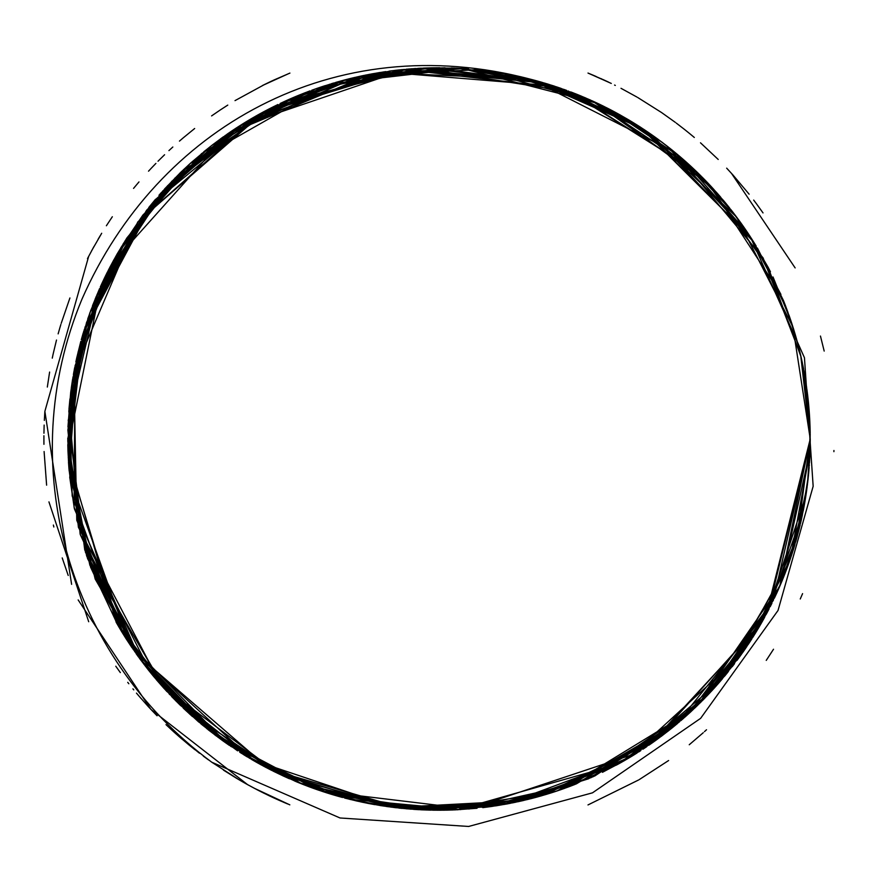 <?xml version="1.0" encoding="UTF-8"?>
<svg xmlns="http://www.w3.org/2000/svg" width="878" height="878" viewBox="0 0 878 878"><rect width="100%" height="100%" fill="white"/><g stroke="black" fill="none" stroke-linecap="round" stroke-linejoin="round"><path stroke-width="1.32" d="M510.305 803.315L588.48 778.808L675.555 725.096L768.305 610.397L810.24 439L792.911 326.923L736.598 217.064L643.969 129.472L530.334 79.174C624.829 105.173 698.186 157.755 750.394 236.884L748.791 234.437L750.394 236.884L641.522 127.87L545.282 83.3L406.382 69.197L239.288 126.059L162.66 191.097L104.526 277.92L72.896 377.518L69.812 477.972L129.549 644.068L227.172 743.864L322.259 791.396M666.731 145.825L748.824 234.481M485.743 807.277L591.103 777.645L697.736 705.221L779.708 586.427L810.24 439L773.277 600.475L689.153 713.298L594.812 775.954L509.964 803.392L404.034 808.583L269.996 769.534L136.452 654.121L89.83 565.081L68.528 462.783L76.573 358.597L111.429 264.322L229.114 132.787L357.061 76.913L462.783 68.528L536.535 80.809L462.783 68.528L357.061 76.913L229.114 132.787L111.429 264.322L76.573 358.597L68.528 462.783L89.83 565.081L136.452 654.121L269.996 769.534L404.034 808.583L510.074 803.37M322.424 791.451L327.428 793.075M327.593 793.119L332.532 794.634M332.674 794.678L337.097 795.973M337.492 796.083L342.508 797.476M808.748 405.856L809.867 422.461L803.809 370.231M801.043 356.896L768.14 267.285L748.319 233.713L680.439 156.997L607.115 108.005M125.982 638.591L121.537 631.447L72.161 495.927L69.658 401.531L97.096 294.371L164.625 188.935L271.84 107.533L402.256 69.581L530.455 79.207L400.357 69.779L263.619 111.802L150.84 204.947L85.034 327.088L67.902 449.196L85.528 552.471L164.186 688.582L189.791 714.154M251.69 759.514L256.672 762.378M643.453 748.857L679.649 721.672L576.253 783.933L460.313 809.626L349.598 799.309L256.694 762.389L268.92 768.974M273.19 771.147L284.494 776.558M295.897 781.541L314.686 788.795M321.93 791.287L469.082 809.011L636.737 753.192L710.412 692.281L766.351 614.095L810.24 439L810.054 450.732L810.24 439L797.433 535.635L762.323 621.426L653.836 741.756L537.391 796.961L439 810.229L388.087 806.728L345.416 798.245L388.076 806.728M379.296 72.6L530.334 79.174L633.477 122.777L530.334 79.174L641.522 127.87L750.394 236.884L748.232 233.581L750.053 236.358M701.84 176.84L626.64 118.673L530.828 79.294L674.962 152.41L763.026 257.836M592.079 100.794L706.164 181.241L768.14 267.285L770.445 271.774M773.013 276.965L791.638 322.95M791.693 323.126L792.241 324.838M793.361 328.328L793.657 329.305M799.199 349.148L800.176 353.154M806.114 383.851L806.377 385.596M806.3 385.058L808.243 400.555M810.142 430.857L810.174 445.574L807.376 484.974M694.487 169.663L697.264 172.318L691.798 167.138L592.376 100.926L476.908 69.702L363.196 75.585L265.595 110.749L137.879 221.871L83.114 333.366L68.254 457.932L116.225 622.392L180.528 705.473L274.671 771.883L390.205 807.014L510.359 803.304M517.68 801.801L523.255 800.549L402.069 808.386L283.726 776.196L186.18 710.84L119.013 627.221L68.363 460.006L83.114 333.366L153.968 201.15L226.963 134.268L331.621 83.629L462.026 68.473L597.633 103.363L710.214 185.51L780.827 294.196M523.266 800.538L544.184 795.018L523.266 800.538M556.784 791.056L552.218 792.549M557.289 790.88L564.565 788.356L557.289 790.88M692.775 709.951L564.609 788.334L679.66 721.661M685.125 716.92L690.075 712.453M691.118 711.487L708.513 694.289M709.512 693.236L755.19 633.532M776.635 593.341L779.005 588.04L776.624 593.341M779.082 587.865L779.905 585.955L779.082 587.865M780.136 585.439L810.043 450.897L790.365 558.814L748.429 644.101M810.174 445.574L810.109 448.658M807.925 480.343L810.185 445.113M810.207 443.917L810.12 448.208M810.164 446.32L810.12 448.054M763.103 257.967L800.736 355.546L810.24 439L810.043 450.897M810.185 444.762L810.109 448.559M810.174 445.739L810.098 449.218M810.032 451.16L809.746 458.064M782.199 580.534L798.168 532.891L780.125 585.45M748.319 644.276L714.209 688.154M707.866 694.981L696.375 706.527M783.878 301.626L785.777 306.477M790.902 320.755L791.451 322.402M793.58 329.052L796.05 337.371M799.441 350.124L799.803 351.606M801.46 358.773L810.24 439L810.196 444.455M536.03 80.666L541.77 82.269L431.702 67.836L341.312 80.842M344.308 80.041L343.485 80.26M317.726 88.129L316.069 88.711M306.202 92.322L294.185 97.173M290.717 98.665L283.528 101.892M280.192 103.45L345.065 79.843M276.702 105.119L270.248 108.334M253.336 117.52L250.274 119.309M208.975 147.614L146.593 210.27L95.23 298.86L68.824 410.948L80.26 534.493L133.237 649.533L218.139 737.377L317.101 789.651L413.692 809.373L322.028 791.319L227.578 744.149L144.179 664.591L87.537 558.54L67.771 441.03L84.156 329.919L126.97 237.872L183.798 169.388M420.836 809.79L430.363 810.131L420.836 809.79M436.959 810.229L447.758 810.131L436.959 810.229M454.31 809.922L477.039 808.276L454.31 809.922M482.79 807.639L492.108 806.41M505.629 804.204L508.252 803.721L505.629 804.204M508.812 803.611L531.058 798.64L508.812 803.611M531.168 798.607L535.975 797.345L531.168 798.607M536.129 797.301L541.924 795.677L536.129 797.301M544.964 794.788L550.583 793.064L544.964 794.788M550.736 793.021L555.631 791.44L550.736 793.021M555.796 791.385L560.921 789.64L555.796 791.385M560.998 789.607L569.965 786.37M570.052 786.337L575.211 784.339L570.052 786.337M602.44 772.322L623.15 761.336M707.306 695.574L734.271 664.009M740.341 655.822L745.576 648.348M810.043 450.853L808.594 473.89M532.869 79.821L531.168 79.382M522.289 77.231L524.846 77.824M522.234 77.209L518.031 76.276L522.234 77.209M516.824 76.013L518.009 76.265M506.902 74.026L503.774 73.456M502.227 73.181L493.985 71.853M485.929 70.745L480.716 70.108M468.545 68.945L462.552 68.506M462.289 68.495L457.844 68.243M410.981 68.824L445.014 67.815M363.931 75.431L395.407 70.328M392.246 70.723L389.053 71.14M294.821 781.091L214.967 735.018L139.514 658.368L84.749 549.979L68.232 420.342L98.391 291.353L167.533 185.774L257.1 115.38L345.745 79.668M287.446 100.114L280.104 103.483M180.912 172.154L123.282 243.711L83.465 332.191L67.869 430.088L78.416 527.305L161.168 685.213L278.48 773.737M282.332 775.559L289.455 778.775M295.765 781.486L299.661 783.088M318.154 790.013L329.799 793.811L318.143 790.013M395.429 807.672L431.23 810.153M439.351 810.229L449.646 810.076M491.691 806.476L515.913 802.174M649.347 744.895L760.655 624.346L796.961 537.369L810.24 438.846M808.429 475.536L801.296 519.974M801.131 520.698L790.76 557.662M790.65 557.98L790.321 558.935M790.211 559.264L784.175 575.639M774.725 597.435L706.527 696.386L632.873 755.585M632.742 755.673L628.549 758.197M628.187 758.405L623.918 760.897M189.813 163.824L329.656 84.233M340.642 81.028L345.153 79.821M371.164 74.015L462.783 68.528L456.911 68.199M739.825 221.465L750.394 236.884L730.683 209.359M727.84 205.781L723.132 200.074L727.851 205.792M719.005 195.245L720.662 197.166L718.994 195.245M718.698 194.905L716.228 192.106L718.709 194.905M688.154 163.802L733.635 213.145L697.384 172.439M691.798 167.138L689.131 164.68L691.798 167.138M676.916 154.023L672.252 150.182L676.916 154.023M668.553 147.241L672.109 150.072M649.061 132.907L620.263 115.018L654.165 136.474M620.175 114.974L614.424 111.824L620.175 114.974M611.132 110.079L614.249 111.725M608.893 108.916L611.066 110.046M606.138 107.522L608.136 108.532M603.427 106.161L628.033 119.496L602.549 105.733M600.278 104.625L598.335 103.692L600.278 104.625M598.148 103.604L594.34 101.826L598.148 103.604M594.23 101.771L592.738 101.091L594.23 101.771M592.595 101.025L554.556 86.209L592.562 101.014M577.987 94.758L581.686 96.284M571.007 92.025L574.234 93.277M566.595 90.379L564.016 89.446L566.595 90.379M561.393 88.524L560.416 88.173L561.393 88.524M560.219 88.107L556.202 86.746L560.219 88.107M554.929 86.329L553.842 85.967L554.929 86.329M553.645 85.901L552.745 85.616L553.645 85.901M549.365 84.551L546.906 83.794L549.365 84.551M542.187 82.389L540.486 81.906L542.187 82.389M540.574 81.928L539.816 81.709M539.092 81.511L537.599 81.094L539.092 81.511M537.095 80.952L534.636 80.293L537.095 80.952M271.214 770.149L256.826 762.466L190.383 714.692L124.632 636.451L76.77 520.27L73.862 371.965L137.923 221.805L260.722 113.372L403.891 69.428L530.872 79.305L456.132 68.155M188.496 165.02L117.356 253.632L76.792 357.631L68.495 462.267L86.593 555.708L165.722 690.262L256.826 762.466M256.991 762.554L266.177 767.559M311.942 787.807L299.519 783.033L311.942 787.818L350.662 799.573M362.23 802.207L374.895 804.654L368.047 803.392L311.942 787.818M411.113 809.187L386.309 806.476M398.722 808.045L402.365 808.418M414.229 809.406L418.839 809.681M443.258 810.207L453.432 809.955M457.57 809.768L617.827 764.321L695.716 707.163L759.141 626.947L684.599 717.381L593.001 776.789L499.428 805.28L414.218 809.406M804.204 505.662L808.232 477.478L804.27 505.289M333.991 795.073L329.799 793.811M533.637 80.03L639.952 126.849L750.394 236.884L748.33 233.735M744.939 228.719L733.218 212.608M732.943 212.256L731.374 210.226L732.943 212.256M728.114 206.132L727.522 205.386L728.114 206.132M724.888 202.181L724.405 201.589L724.888 202.181M712.815 188.32L712.19 187.64M711.926 187.354L710.302 185.598M708.765 183.963L707.492 182.624M705.473 180.528L704.463 179.485M703.069 178.069L704.299 179.321M701.149 176.138L697.769 172.812L701.149 176.138M696.638 171.715L695.628 170.749L696.638 171.715M694.75 169.915L695.299 170.431M690.558 165.986L688.934 164.504L690.558 165.986M688.923 164.493L688.001 163.648L688.923 164.493M687.891 163.56L685.696 161.585L687.891 163.56M669.003 147.592L684.434 160.476L668.992 147.581M613.876 111.528L603.373 106.139L635.891 124.281L655.636 137.528L635.902 124.281L616.652 113.032M603.219 106.062L591.728 100.641L603.219 106.062M590.729 100.18L578.854 95.109L590.729 100.18M578.415 94.934L574.706 93.452L578.415 94.934M548.607 84.31L536.897 80.908L548.607 84.31M299.508 783.033L271.225 770.16M677.125 154.199L685.575 161.475M704.869 179.902L705.802 180.868M594.538 101.914L652.266 135.135M808.21 477.676L805.839 495.949L766.439 613.92M764.65 617.234L760.282 624.993M759.13 626.969L757.769 629.263M756.54 631.315L706.933 695.958M701.083 701.928L685.619 716.47M668.147 731.067L556.751 791.067L438.879 810.229L332.564 794.645L247.135 756.803M247.124 756.803L243.469 754.564M237.598 750.855L200.821 723.757M191.613 715.789L138.417 656.865M138.351 656.777L136.123 653.66M132.139 647.92L126.136 638.822M655.646 137.528L665.425 144.815M704.386 179.408L710.96 186.301M736.203 216.548L746.585 231.133M751.941 239.299L746.794 231.441M746.991 231.748L748.89 234.58M749.154 234.986L780.937 294.459M788.883 314.906L790.507 319.603M790.551 319.735L793.339 328.273M793.383 328.405L794.886 333.366M795.007 333.761L796.181 337.81M796.214 337.931L796.576 339.204M796.741 339.83L797.268 341.751M797.443 342.376L797.97 344.374M798.684 347.095L798.859 347.787M798.903 347.962L799.792 351.551M800.549 354.734L801.636 359.563M801.735 360.002L802.503 363.624M802.657 364.392L802.975 365.906M804.072 371.613L804.336 373.051M806.465 386.232L806.586 387.099M806.915 389.481L807.091 390.798M807.189 391.555L807.354 392.85M807.53 394.266L807.837 396.823M808.034 398.612L808.155 399.764M808.199 400.214L808.265 400.818M808.429 402.453L808.517 403.298M808.737 405.724L808.814 406.525M809.165 410.794L809.417 414.405M809.472 415.162L809.56 416.688M810.076 428.069L810.098 428.936M810.142 430.549L810.174 432.338M652.277 135.135L753.719 242.108L756.199 246.114M757.363 248.046L787.478 311.031M787.599 311.35L798.311 345.647M799.649 350.981L801.658 359.651M801.702 359.859L802.415 363.174M802.887 365.5L803.6 369.1M805.367 379.109L806.289 385.003M807.431 393.443L808.045 398.711M808.199 400.116L808.528 403.397M808.836 406.81L809.198 411.2M809.351 413.45L809.538 416.304M809.582 416.929L809.812 421.385M810.043 427.191L810.065 427.904M810.076 428.047L810.098 428.694M810.131 430.352L810.185 433.139M810.207 434.083L809.538 461.729M645.56 130.537L638.262 125.773M537.731 81.127L552.888 85.66M462.179 68.484L457.372 68.221M457.35 68.221L430.077 67.869M426.104 67.99L406.448 69.197M402.442 69.571L390.512 70.942M379.922 72.49L365.413 75.124M354.91 77.418L347.062 79.327M341.235 80.864L322.5 86.516M322.456 86.527L318.659 87.811M311.8 90.236L313.248 89.71M309.473 91.092L306.828 92.091M305.851 92.464L304.951 92.816M291.705 98.237L296.259 96.306M296.149 96.35L292.33 97.963M288.434 99.664L290.453 98.775M290.409 98.797L289.049 99.39M288.851 99.488L285.35 101.047M277.964 104.504L275.187 105.865M271.884 107.511L269.744 108.598M264.728 111.21L263.576 111.824M263.466 111.89L259.877 113.833L263.466 111.89M259.756 113.899L255.487 116.291L259.756 113.899M254.159 117.059L249.802 119.595L254.159 117.059M249.703 119.649L244.666 122.69L249.703 119.649M244.26 122.942L242.076 124.292L244.26 122.942M236.533 127.837L235.853 128.276M228.587 133.149L227.643 133.807M223.55 136.683L211.949 145.287M179.77 173.262L191.042 162.715L180.736 172.318L283.342 101.98L421.33 68.188L571.161 92.08L697.275 172.329L568.209 90.972M126.981 237.861L117.114 254.049L172.022 181.044M161.508 192.392L159.159 195.059M689.164 713.287L622.524 761.698L522.97 800.615L393.871 807.475L252.469 759.964L134.751 651.706L74.07 507.133L75.036 365.906L117.114 254.049L109.86 267.285M83.158 333.201L81.27 339.775M67.946 450.655L69.011 469.346M116.148 622.261L121.537 631.447M156.328 679.649L164.186 688.582M315.915 789.234L410.926 809.165M594.384 776.152L689.021 713.419M727.588 672.526L711.948 690.624L695.288 707.569L671.736 728.224L661.189 736.401M705.001 697.955L702.29 700.71M707.997 694.838L713.814 688.582M714.055 688.308L716.492 685.608M717.535 684.423L721.09 680.34M736.982 660.41L739.704 656.7M746.926 646.351L743.37 651.542M748.539 643.947L749.845 641.95M749.999 641.719L751.919 638.745M752.567 637.724L755.771 632.577M756.079 632.072L756.463 631.447M778.04 590.225L779.62 586.614M779.642 586.559L781.211 582.904M782.024 580.94L784.899 573.795M787.983 565.597L789.465 561.426M789.574 561.108L792.307 552.964M793.174 550.254L799.891 526.01M800.747 522.399L800.923 521.609M803.161 511.139L803.831 507.627M803.864 507.484L804.533 503.796M806.256 493.184L788.949 562.908M806.794 489.441L806.41 492.174M806.421 492.097L809.143 467.403M806.915 488.574L807.025 487.685M808.451 475.36L810.218 442.567M747.299 232.187L738.222 219.27M808.44 475.47L806.915 488.508M781.19 582.948L748.583 643.881M740.461 655.646L738.014 659.016M734.568 663.625L732.23 666.665M727.511 672.614L724.58 676.192M722.451 678.727L719.269 682.447M719.214 682.502L713.891 688.506M203.751 151.817L213.365 144.201M220.565 138.834L223.473 136.727M268.328 109.322L271.939 107.478M272.915 106.984L274.441 106.227M307.026 92.014L308.43 91.477M315.312 88.974L319.537 87.515M321.974 86.692L349.345 78.757M358.817 76.529L363.492 75.519M372.009 73.862L385.782 71.601M395.056 70.372L399.172 69.911M403.891 69.428L559.165 87.745L641.642 127.947L716.305 192.183M748.583 234.13L741.076 223.21M704.54 179.573L695.837 170.958M694.641 169.805L689.647 165.152M634.772 123.578L631.886 121.801M619.023 114.338L611.099 110.068L619.023 114.338M599.85 104.416L595.086 102.166L599.85 104.416M750.339 236.808L804.457 357.741L813.16 486.247L778.029 610.462L700.622 718.347L592.485 792.834L468.622 826.461L340.027 817.978L211.752 762.203C67.88 655.701 12.929 465.022 81.983 299.124C157.228 127.903 333.849 27.361 530.334 79.174L585.483 97.886L572.456 92.585M509.591 74.542L456.648 68.177M439.79 67.76L431.35 67.836M431.164 67.847L423.416 68.089M420.781 68.21L417.785 68.374M415.634 68.495L390.951 70.888M383.28 71.963L292.407 97.93L201.534 153.65L125.06 240.868L78.131 351.869L69.099 470.454L95.186 579.03L145.408 666.193L207.131 728.916M208.108 729.695L222.496 740.56M240.342 752.611L257.649 762.927M259.537 763.97L261.578 765.089M263.115 765.923L266.605 767.778M270.106 769.589L296.896 781.958M301.78 783.944L309.034 786.743M309.144 786.787L310.34 787.226M310.351 787.226L312.634 788.06M312.809 788.126L317.649 789.838M317.726 789.86L326.594 792.801M355.842 800.802L368.332 803.447M368.376 803.458L368.969 803.568M380.613 805.609L395.583 807.683M425.995 810.01L452.861 809.977M457.197 809.79L540.486 796.094L632.456 755.848L721.2 680.209L787.061 568.099M787.237 567.649L790.968 557.058M794.733 545.139L794.908 544.558M800.495 523.475L806.289 493.008M805.96 495.148L808.034 479.388M748.462 233.943L746.487 230.991L748.462 233.943M740.352 222.2L743.359 226.447M743.139 226.129L740.275 222.09M737.794 218.688L737.092 217.733M608.322 108.62L609.266 109.113M686.783 162.551L731.945 210.961M738.771 220.016L742.086 224.625M746.377 230.837L749.384 235.337M749.461 235.458L750.262 236.687M530.521 79.218L595.646 102.43M600.387 104.68L604.141 106.512M609.365 109.168L614.666 111.956M614.841 112.055L619.506 114.601M619.638 114.678L628.813 119.957M628.878 119.99L633.62 122.865M636.341 124.555L638.174 125.719M638.306 125.795L640.688 127.321M643.574 129.209L648.063 132.227M648.655 132.633L652.584 135.355M652.672 135.421L662.528 142.598M662.605 142.653L678.496 155.351M678.595 155.428L681.91 158.27M682.118 158.446L685.114 161.069M706.735 181.834L710.104 185.379M710.203 185.488L714.023 189.648M717.491 193.522L720.245 196.683M725.283 202.653L726.238 203.817M726.358 203.97L728.63 206.769M728.883 207.076L729.344 207.658M731.462 210.347L731.989 211.027M732.493 211.664L733.865 213.453M733.964 213.584L735.073 215.044M735.16 215.154L737.037 217.667M743.534 226.689L744.785 228.499M723.944 201.04L702.104 177.093M702.071 177.06L706.779 181.878M175.128 177.872L107.489 271.928M107.259 272.367L105.239 276.46M105.02 276.899L101.87 283.561M101.826 283.66L100.29 287.051M96.218 296.479L87.789 318.736M86.703 321.952L72.523 379.746L71.305 387.824M72.512 379.856L68.495 462.19L68.989 469.148L67.771 438.144M68.989 469.148L74.378 508.779L139.536 658.401L208.338 729.881L302.515 784.23L414.207 809.406L528.852 799.199L630.799 756.847L709.764 692.972L740.538 655.537L709.764 692.961L630.799 756.847L528.852 799.199L414.207 809.406L302.515 784.23L208.338 729.881L139.536 658.401L74.378 508.779L69.724 477.072M744.994 649.204L742.601 652.65L744.994 649.193M758.065 628.758L761.325 623.171L758.065 628.769M763.421 619.462L780.224 585.209L763.421 619.462M791.704 554.83L786.699 569.076M788.96 562.853L793.427 549.452M807.365 485.095L793.46 549.321L807.42 484.678M809.966 453.07L808.32 476.699L810.174 432.064M809.944 453.696L808.418 475.678M805.181 500.076L803.14 511.215M802.865 512.62L768.546 609.925M767.306 612.295L703.75 699.239M703.739 699.239L690.777 711.806M690.745 711.838L685.685 716.415M249.736 758.362L198.274 721.606M192.501 716.58L183.25 708.085M180.034 704.99L171.627 696.539M169.849 694.685L169.114 693.894M166.996 691.634L153.441 676.225M153.376 676.126L148.656 670.331M148.645 670.32L139.964 658.983L118.014 625.498M118.014 625.487L90.61 567.21L67.869 447.593L100.871 285.745L154.758 200.206L238.179 126.772L345.548 79.722L462.794 68.528M474.559 69.472L493.699 71.809M501.108 72.995L494.237 71.897M516.264 75.892L530.389 79.185M600.069 104.526L596.952 103.044M67.957 426.982L70.668 392.631L72.654 378.912M73.401 374.544L74.037 371.065M74.18 370.275L74.718 367.476M75.848 361.955L76.726 357.928M76.77 357.741L80.831 341.377M81.303 339.654L90.028 312.37L152.915 202.423M158.94 195.311L225.306 135.431L315.103 89.051L423.876 68.067L539.322 81.577M711.202 186.564L720.125 196.54M734.304 214.034L741.284 223.495M752.161 239.639L754.619 243.546M757.33 248.002L757.681 248.584M757.692 248.595L783.417 300.463M783.417 300.474L784.098 302.164M784.098 302.175L787.906 312.195M789.168 315.707L789.64 317.079M791.396 322.248L793.953 330.26M794.36 331.599L796.862 340.269M796.873 340.313L797.048 340.949M797.992 344.461L798.76 347.392M799.814 351.65L800.023 352.495M800.352 353.889L801.581 359.332M801.998 361.242L807.332 392.664M807.65 395.298L807.859 397.054M808.045 398.689L808.55 403.715M808.561 403.726L809.121 410.256M809.417 414.317L809.714 419.234M809.725 419.607L810.054 427.268M810.076 428.288L810.153 431.021M810.164 446.353L808.023 479.432M806.619 490.659L806.322 492.756M806.311 492.81L806.213 493.524M805.488 498.21L804.457 504.224M804.193 505.728L803.996 506.782M803.985 506.847L797.323 536.041M797.312 536.096L797.092 536.897M796.807 537.94L789.432 561.514L728.06 671.944M640.819 750.58L638.701 751.941M636.111 753.576L631.666 756.32M624.829 760.37L620.494 762.839M620.153 763.037L617.036 764.76M616.499 765.056L514.903 802.393L428.958 810.098L331.006 794.184L230.815 746.366L144.058 664.448L86.9 556.641L67.771 439.834L83.629 331.621L123.721 243.008M126.377 238.783L190.274 163.407M190.778 162.946L210.303 146.571L230.058 132.15M230.31 131.974L232.132 130.745M232.396 130.57L237.016 127.519M237.576 127.156L244.303 122.909M247.903 120.725L252.173 118.201M252.238 118.168L257.21 115.325M257.539 115.128L261.699 112.834M262.796 112.241L265.068 111.034M265.156 110.979L272.235 107.325M285.196 101.124L288.752 99.521M290.936 98.566L295.458 96.635M295.557 96.591L299.683 94.89M299.815 94.846L303.975 93.189M304.106 93.134L304.875 92.838M307.969 91.652L310.077 90.862M311.712 90.269L317.496 88.206M317.627 88.162L321.392 86.889M321.513 86.845L325.047 85.682M331.873 83.553L333.761 82.993M335.725 82.411L338.875 81.522M339.621 81.314L344.395 80.019M344.56 79.975L348.489 78.965M348.566 78.943L349.806 78.636M350.059 78.57L352.55 77.966M352.605 77.955L355.535 77.264M356.38 77.077L370.253 74.18M746.223 230.596L742.02 224.538M743.216 226.239L740.165 221.936M729.585 207.965L726.545 204.19M699.733 174.733L692.446 167.742M680.593 157.14L678.87 155.658L680.593 157.14M668.399 147.12L665.765 145.068M648.183 132.315L662.089 142.269M655.69 137.561L651.235 134.411L655.69 137.561M651.224 134.411L640.49 127.2L651.224 134.411M630.733 121.109L636.221 124.478M565.278 89.896L537.04 80.941L565.278 89.896M539.652 81.665L527.206 78.394M515.573 75.749L506.617 73.972M489.298 71.184L486.478 70.811M455.144 68.111L451.193 67.957M430.187 67.869L408.566 69.011M299.914 94.802L236.478 127.87M180.857 172.209L164.702 188.847M155.516 199.306L148.755 207.537M67.804 444.597L67.968 451.127M156.69 680.077L176.138 701.138M176.258 701.259L198.746 722.012M201.699 724.482L222.869 740.823M222.88 740.834L229.323 745.356M239.716 752.205L299.793 783.143M299.859 783.176L330.6 794.052M344.659 798.047L357.598 801.197M360.803 801.899L381.239 805.708M405.713 808.737L422.537 809.867M432.393 810.174L440.723 810.229M457.405 809.779L504.641 804.38M504.839 804.347L627.496 758.811L740.231 655.976M740.988 654.9L778.468 589.27M784.614 574.519L787.687 566.398M788.225 564.916L792.208 553.261M795.742 541.715L799.441 527.887M800.692 522.619L802.481 514.464M803.491 509.459L807.727 482.066M808.561 474.186L808.956 469.741M809.56 461.356L810.109 448.834M810.12 448.449L810.24 439M689.329 164.855L698.614 173.635M725.305 202.686L725.996 203.531M726.062 203.597L729.399 207.735M736.971 217.568L737.871 218.798M740.791 222.814L747.891 233.076M745.652 229.773L749.56 235.6M741.712 224.109L734.326 214.056L741.712 224.109M691.205 166.59L684.346 160.4M675.643 152.97L677.728 154.704M658.379 139.514L651.366 134.51M545.754 83.443L641.522 127.87M638.679 126.037L556.389 86.812M101.025 285.416L151.905 203.641L243.425 123.458L383.324 71.963L553.711 85.934L460.917 68.407L371.493 73.95L226.853 134.356L142.927 215.033L120.78 247.805M113.986 259.614L108.411 270.095M108.389 270.15L90.61 310.79L71.875 383.938M69.944 398.864L68.967 409.159L80.15 534.087L151.477 673.821L216.153 735.907L298.3 782.539L391.577 807.189L486.862 807.134L391.577 807.189L298.3 782.539L216.153 735.907L151.477 673.821L80.15 534.087L68.967 409.159L69.944 398.864M495.521 805.905L510.118 803.359L495.521 805.905M512.467 802.887L528.216 799.353L512.467 802.887M530.652 798.739L541.528 795.797L530.652 798.739M562.491 789.092L541.539 795.786L562.535 789.081M569.251 786.633L621.295 762.4L569.251 786.633M622.974 761.435L631.095 756.671L622.974 761.435M633.005 755.508L636.506 753.335L633.005 755.508M642.926 749.208L646.592 746.761L642.926 749.208M648.908 745.192L652.475 742.711L648.908 745.192M652.508 742.689L656.151 740.099L652.508 742.689M656.492 739.858L669.014 730.386L656.492 739.858M671.78 728.18L677.575 723.428L671.78 728.18M683.775 718.105L680.768 720.706M741.515 654.176L695.65 707.229L746.893 646.406M753.28 636.594L756.254 631.776M756.737 630.986L758.811 627.518L756.737 630.986M761.489 622.886L764.233 617.991M766.187 614.391L769.029 608.992M771.005 605.096L771.949 603.197M777.107 592.288L774.385 598.148L777.107 592.299M777.634 591.113L778.709 588.71L777.634 591.113M781.409 582.421L783.911 576.297M793.361 549.639L794.656 545.436M796.105 540.431L796.445 539.246L796.105 540.431M799.913 525.944L800.143 524.978L799.913 525.944M801.032 521.159L801.197 520.402L801.032 521.159M801.252 520.16L801.833 517.548L801.252 520.171M803.513 509.317L804.16 505.86M805.269 499.494L804.369 504.751L805.269 499.549M805.422 498.583L805.784 496.3M809.022 468.951L809.099 467.996M809.286 465.505L809.329 464.956M809.461 462.991L809.527 461.927M809.725 458.415L809.878 455.199M809.977 452.818L810.01 451.885M810.065 450.216L810.087 449.503M810.185 444.817L810.24 439.077M601.66 105.294L533.165 79.909M810.054 450.524L810.032 451.413M809.845 455.989L809.725 458.503M809.318 465.044L809.253 465.944M803.721 508.23L803.513 509.328M783.824 576.528L782.956 578.679M782.441 579.941L781.618 581.927M771.861 603.373L770.204 606.698M767.8 611.351L767.471 611.966M763.476 619.352L761.215 623.369M753.873 635.65L753.533 636.199M745.817 647.997L744.149 650.422M92.486 305.785L99.576 288.632M501.525 73.061L585.977 98.095M547.729 84.047L546.511 83.673M545.425 83.344L544.59 83.092M542.385 82.455L541.55 82.214M534.581 80.282L532.748 79.799M289.103 73.434L262.489 85.517M227.49 105.283L225.558 106.512M182.887 138.153L179.452 141.106M172.834 147.01L168.927 150.61M164.592 154.737L159.05 160.191M158.863 160.378L158.029 161.223M155.9 163.396L150.84 168.686M150.709 168.828L148.525 171.177M112.34 216.745L106.381 225.756M100.279 235.6L98.04 239.376M93.946 246.531L87.471 258.637M69.922 297.971L61.219 323.313M53.382 525.055L53.832 527.009M62.217 557.914L68.21 575.452M127.727 682.338L128.836 683.753M132.929 688.846L133.774 689.878M138.768 695.826L148.316 706.592M148.832 707.152L149.732 708.118M150.248 708.678L157.063 715.789M170.617 728.949L174.865 732.834M175.446 733.35L176.456 734.249M177.038 734.765L181.318 738.508M181.647 738.782L199.493 753.225M203.312 756.101L208.492 759.887M211.752 762.203L239.804 780.213M245.116 783.253L248.276 785.02M248.617 785.206L249.165 785.503M250.34 786.139L255.728 789.015M260.865 791.66L263.927 793.196M264.124 793.295L285.745 803.161M615.313 85.418L614.578 85.056M608.739 82.214L606.621 81.215M606.566 81.193L605.052 80.491M604.854 80.392L602.868 79.481M601.847 79.02L600.914 78.592M596.239 76.54L592.913 75.102M592.606 74.981L588.073 73.104M223.462 770.127L236.226 778.095M236.237 778.106L237.795 779.027M238.333 779.346L239.09 779.796M239.848 780.235L242.504 781.771M242.558 781.804L244.732 783.033M244.786 783.066L245.555 783.505M245.873 783.681L246.905 784.252M246.948 784.274L257.188 789.783M257.232 789.805L260.689 791.572M260.92 791.693L269.118 795.709M269.195 795.753L271.137 796.664M271.522 796.851L272.41 797.257M272.52 797.312L274.463 798.212M274.551 798.245L275.363 798.618M275.451 798.662L280.345 800.846M283.331 802.141L285.35 802.997M824.19 351.079L820.458 336.054M795.139 267.911L731.484 173.372M605.348 80.622L588.238 73.17M704.441 731.648L705.253 730.913M705.385 730.792L706.516 729.761M101.694 233.263L91.521 250.943M60.856 324.498L59.967 327.461M59.934 327.571L58.991 330.852M58.936 331.061L58.146 333.87M56.499 340.038L53.13 354.075M53.13 354.086L52.263 358.147M49.618 372.052L47.324 387.055M44.822 412.089L44.339 420.386M44.141 425.073L43.944 433.238M43.911 435.729L43.911 441.085M43.911 441.283L43.933 444.312M44.098 451.522L46.611 485.161M48.938 501.876L88.7 621.745M115.775 666.215L120.352 672.592M136.452 693.093L141.04 698.46M147.921 706.164L153.046 711.641M165.986 724.602L168.378 726.863M168.861 727.324L173.976 732.032M173.987 732.032L179.057 736.543M179.134 736.609L188.989 744.939M189.066 744.994L194.971 749.735M279.347 800.407L287.567 803.93M289.927 73.093L289.356 73.335M289.334 73.346L274.737 79.668M274.66 79.7L271.939 80.952M271.73 81.05L269.348 82.17M269.316 82.192L264.004 84.771M263.488 85.023L262.555 85.484M587.986 804.928L638.58 779.982M639.283 779.576L668.619 760.524M689.241 744.753L703.278 732.702M766.242 660.399L773.518 649.237M800.253 598.994L802.58 593.627M833.902 451.665L833.935 450.48M763.026 212.915L756.562 203.926M756.507 203.861L753.686 200.085M749.121 194.192L733.042 175.095M732.987 175.029L726.666 168.159M718.226 159.467L700.49 142.807M694.322 137.473L690.262 134.082M690.141 133.983L684.994 129.823M684.807 129.67L676.236 123.052M675.314 122.36L661.507 112.505M661.43 112.461L637.823 97.568M637.055 97.118L620.998 88.305M611.286 83.432L587.986 73.061M265.057 84.244L235.008 100.63M227.786 105.097L220.257 109.969M220.082 110.09L211.587 115.907M194.664 128.506L183.019 138.033M138.987 181.911L133.544 188.397M88.7 256.244L44.866 411.376L71.601 584.331M78.164 599.937L150.884 709.358L247.574 784.625M253.951 788.082L289.828 804.852"/></g></svg>
